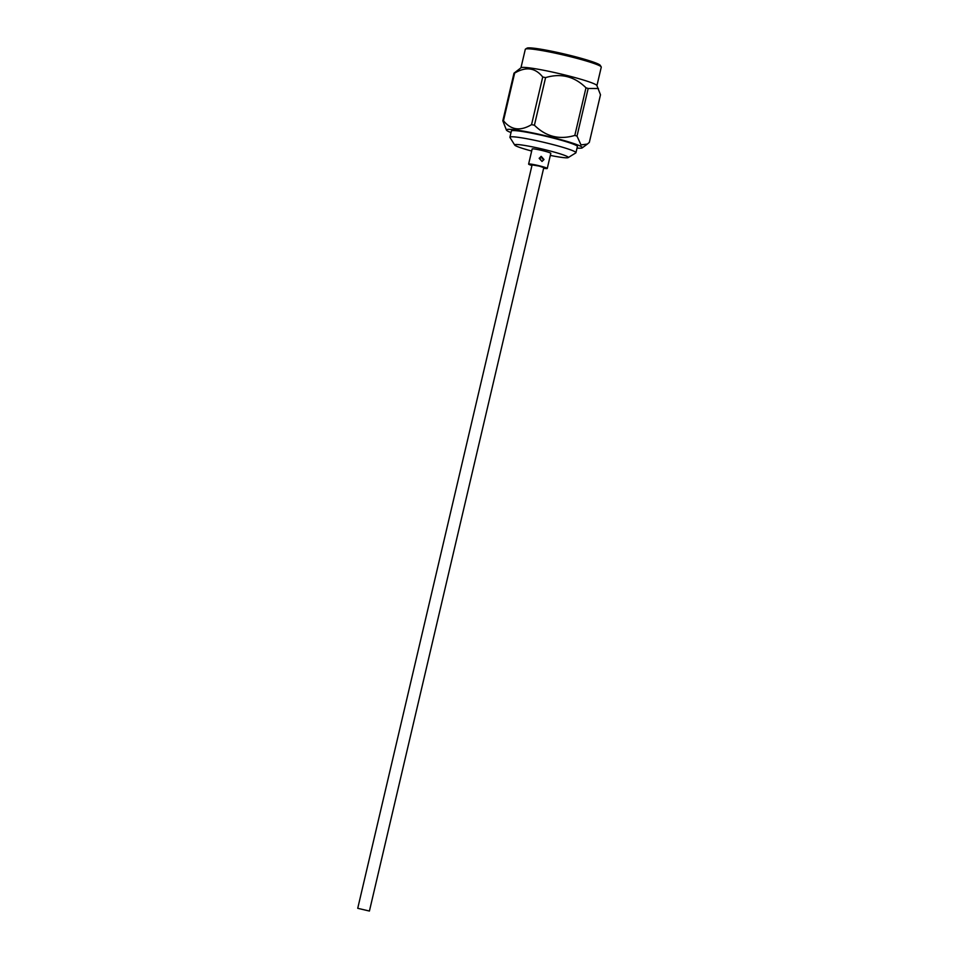 <?xml version="1.0" encoding="UTF-8"?>
<svg xmlns="http://www.w3.org/2000/svg" width="959" height="959" viewBox="0 0 959 959"><rect width="100%" height="100%" fill="white"/><g stroke="black" fill="none" stroke-linecap="round" stroke-linejoin="round"><path stroke-width="1.44" d="M357.731 908.305L532.089 164.912L539.222 166.087L543.777 167.645L369.419 911.05L357.731 908.305L369.419 911.05M532.005 165.272A7.564 0.623 13.2 0 1 530.615 164.504A7.564 0.623 13.2 0 1 530.759 164.468A7.564 0.623 13.2 0 1 538.526 165.775A7.564 0.623 13.2 0 1 545.287 167.945A7.564 0.623 13.2 0 1 545.12 168.089A7.564 0.623 13.2 0 1 543.693 168.017M540.792 160.009L540.025 157.612M539.15 158.307L541.26 156.389L543.993 159.53L542.015 161.436L539.15 158.307M540.9 156.461L543.25 159.638M550.322 155.406A27.523 2.254 -166.8 0 0 567.632 157.767A27.523 2.254 -166.8 0 0 568.148 157.612A27.523 2.254 -166.8 0 0 545.791 149.88A27.523 2.254 -166.8 0 0 515.331 144.557A27.523 2.254 -166.8 0 0 514.731 145.073A27.523 2.254 -166.8 0 0 531.682 151.031M514.731 145.073L509.972 137.473A33.913 2.781 13.2 0 1 509.924 137.221A33.913 2.781 13.2 0 1 510.715 136.837A33.913 2.781 13.2 0 1 546.906 143.059A33.913 2.781 13.2 0 1 575.951 152.709A33.913 2.781 13.2 0 1 575.784 152.913L568.148 157.612M575.951 152.709L577.402 146.511A33.913 2.781 -166.8 0 0 548.356 136.861A33.913 2.781 -166.8 0 0 512.178 130.64A33.913 2.781 -166.8 0 0 511.375 131.023L509.924 137.221M601.197 66.866L600.25 65.344A37.749 3.093 -166.8 0 0 566.481 54.507A37.749 3.093 -166.8 0 0 527.714 47.95A37.749 3.093 -166.8 0 0 527.006 48.166L525.472 49.101A39.019 3.201 13.2 0 1 526.215 48.885A39.019 3.201 13.2 0 1 566.289 55.67A39.019 3.201 13.2 0 1 601.197 66.866A39.019 3.201 13.2 0 1 601.269 67.142L596.93 85.627M520.953 67.801L525.292 49.329A39.019 3.201 13.2 0 1 525.472 49.101M521.073 67.717A39.019 3.201 13.2 0 1 521.852 67.466A39.019 3.201 13.2 0 1 562.178 74.311A39.019 3.201 13.2 0 1 596.87 85.495L600.49 94.773L589.329 142.4L587.364 144.066L581.01 144.917L577.006 136.106A45.217 3.704 -166.8 0 0 574.813 135.423L585.985 87.796C574.441 76.384 560.967 72.98 545.587 77.607A45.217 3.704 -166.8 0 0 542.722 77.008C535.278 67.681 525.916 66.375 514.647 73.1A45.217 3.704 -166.8 0 0 514.288 73.148A45.217 3.704 -166.8 0 0 513.988 73.196L521.073 67.717M511.015 132.57A39.019 3.201 13.2 0 1 506.436 130.1A39.019 3.201 13.2 0 1 507.323 129.417A39.019 3.201 13.2 0 1 550.25 136.897A39.019 3.201 13.2 0 1 582.233 147.878A39.019 3.201 13.2 0 1 581.454 148.13A39.019 3.201 13.2 0 1 577.042 148.058M514.647 73.1L503.475 120.726A45.217 3.704 -166.8 0 0 503.115 120.774A45.217 3.704 -166.8 0 0 502.816 120.822L513.988 73.196M506.436 130.1L502.816 120.822M531.957 165.499A9.578 0.779 13.2 0 1 528.613 164.097L532.161 148.981A9.578 0.779 13.2 0 1 532.389 148.861A9.578 0.779 13.2 0 1 542.602 150.623A9.578 0.779 13.2 0 1 550.802 153.344L547.265 168.46A9.578 0.779 13.2 0 1 547.038 168.568A9.578 0.779 13.2 0 1 543.645 168.245M528.613 164.097A9.578 0.779 13.2 0 1 528.841 163.977A9.578 0.779 13.2 0 1 539.054 165.739A9.578 0.779 13.2 0 1 547.265 168.46M598.404 88.504L588.179 88.48A45.217 3.704 -166.8 0 0 585.985 87.796M588.179 88.48L577.006 136.106M545.587 77.607L534.415 125.221C545.947 136.657 559.421 140.05 574.813 135.423M503.475 120.726C510.919 130.064 520.281 131.371 531.55 124.634L542.722 77.008M534.415 125.221A45.217 3.704 -166.8 0 0 531.55 124.634M582.233 147.878L587.364 144.066"/></g></svg>
